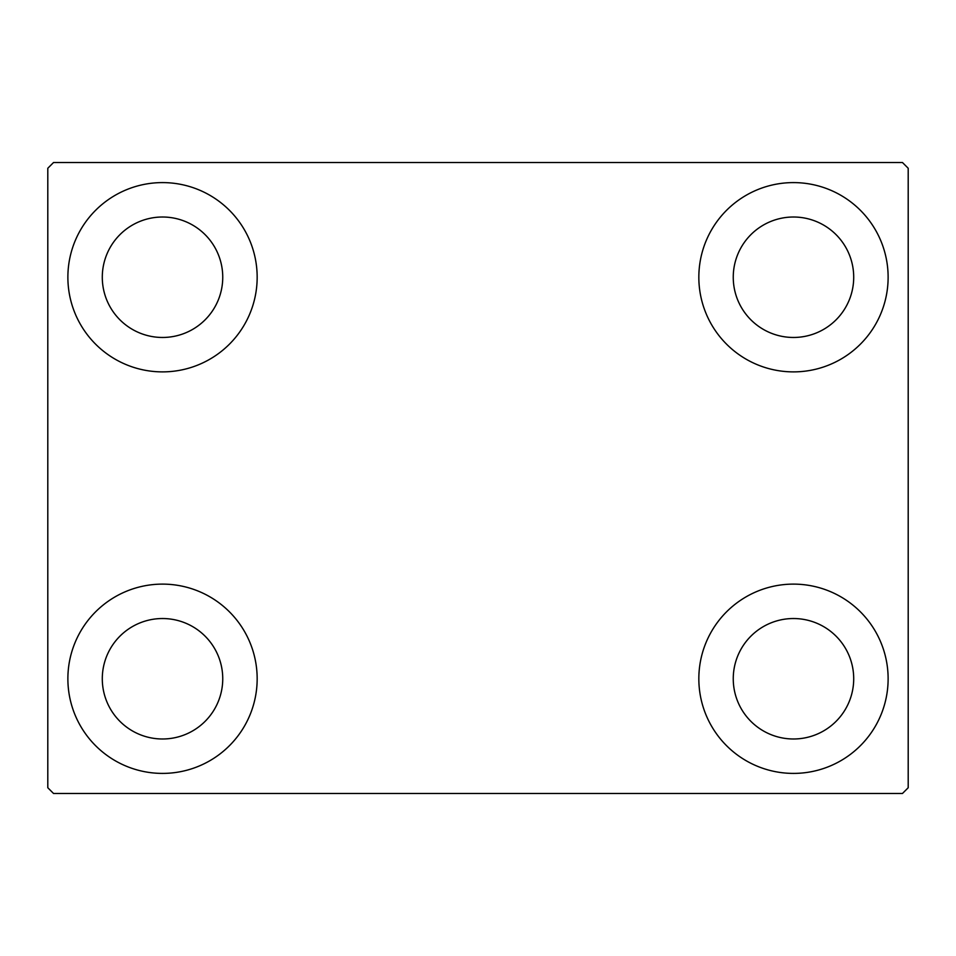 <?xml version="1.0" encoding="UTF-8"?>
<svg xmlns="http://www.w3.org/2000/svg" width="956" height="956" viewBox="0 0 956 956"><rect width="100%" height="100%" fill="white"/><g stroke="black" fill="none" stroke-linecap="round" stroke-linejoin="round"><path stroke-width="1.43" d="M67.876 678.76A94.644 94.644 0 0 1 162.52 584.116A94.644 94.644 0 0 1 257.164 678.76A94.644 94.644 0 0 1 162.52 773.404A94.644 94.644 0 0 1 67.876 678.76M698.836 277.24A94.644 94.644 0 0 1 793.48 182.596A94.644 94.644 0 0 1 888.124 277.24A94.644 94.644 0 0 1 793.48 371.884A94.644 94.644 0 0 1 698.836 277.24M698.836 678.76A94.644 94.644 0 0 1 793.48 584.116A94.644 94.644 0 0 1 888.124 678.76A94.644 94.644 0 0 1 793.48 773.404A94.644 94.644 0 0 1 698.836 678.76M67.876 277.24A94.644 94.644 0 0 1 162.52 182.596A94.644 94.644 0 0 1 257.164 277.24A94.644 94.644 0 0 1 162.52 371.884A94.644 94.644 0 0 1 67.876 277.24M102.292 277.24A60.228 60.228 0 0 1 162.52 217.012A60.228 60.228 0 0 1 222.748 277.24A60.228 60.228 0 0 1 162.52 337.468A60.228 60.228 0 0 1 102.292 277.24M733.252 678.76A60.228 60.228 0 0 1 793.48 618.532A60.228 60.228 0 0 1 853.708 678.76A60.228 60.228 0 0 1 793.48 738.988A60.228 60.228 0 0 1 733.252 678.76M733.252 277.24A60.228 60.228 0 0 1 793.48 217.012A60.228 60.228 0 0 1 853.708 277.24A60.228 60.228 0 0 1 793.48 337.468A60.228 60.228 0 0 1 733.252 277.24M102.292 678.76A60.228 60.228 0 0 1 162.52 618.532A60.228 60.228 0 0 1 222.748 678.76A60.228 60.228 0 0 1 162.52 738.988A60.228 60.228 0 0 1 102.292 678.76M902.464 162.52L53.536 162.52L47.8 168.256L47.8 787.744L53.536 793.48L902.464 793.48L908.2 787.744L908.2 168.256L902.464 162.52"/></g></svg>

